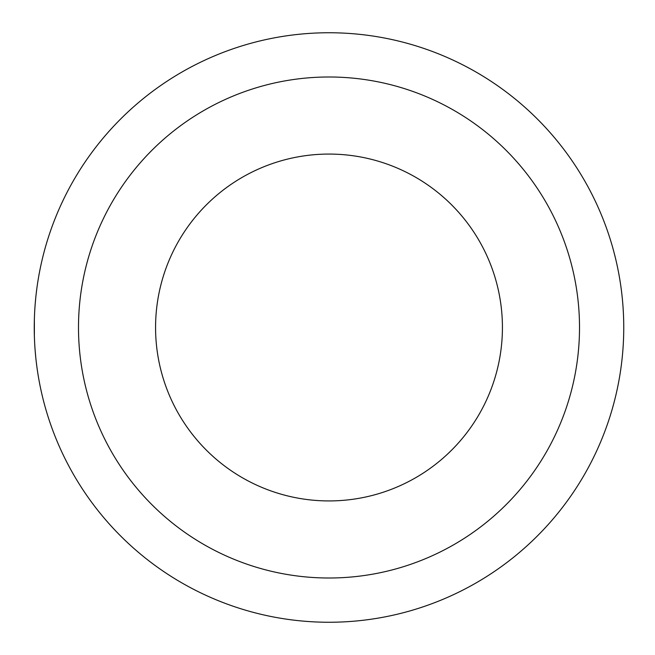 <?xml version="1.0" encoding="UTF-8"?>
<svg xmlns="http://www.w3.org/2000/svg" width="655" height="655" viewBox="0 0 655 655"><rect width="100%" height="100%" fill="white"/><g stroke="black" fill="none" stroke-linecap="round" stroke-linejoin="round"><path stroke-width="0.98" d="M34.838 308.882L34.805 309.455M35.173 304.174L35.73 298.017L35.173 304.182M36.262 293.129L36.68 289.764M36.893 288.094L36.262 293.137M34.363 319.263L34.363 335.745M34.838 346.118L34.805 345.545M35.173 350.826L35.73 356.983L35.173 350.818M36.262 361.871L36.893 366.898M36.893 366.906L36.262 361.863M34.347 334.992L34.248 327.5M328.998 32.75A294.75 294.75 0 0 0 34.248 327.5A294.75 294.75 0 0 0 328.998 622.25A294.75 294.75 0 0 0 623.748 327.5A294.75 294.75 0 0 0 328.998 32.75A294.75 294.75 0 0 1 623.748 327.5A294.75 294.75 0 0 1 328.998 622.25A294.75 294.75 0 0 1 34.248 327.5A294.75 294.75 0 0 1 328.998 32.75M328.998 578.005A250.505 250.505 0 0 0 579.511 327.5A250.505 250.505 0 0 0 328.998 76.995A250.505 250.505 0 0 0 78.494 327.5A250.505 250.505 0 0 0 328.998 578.005M328.998 154.072A173.428 173.428 0 0 0 155.571 327.5A173.428 173.428 0 0 0 328.998 500.928A173.428 173.428 0 0 0 502.426 327.5A173.428 173.428 0 0 0 328.998 154.072"/></g></svg>
